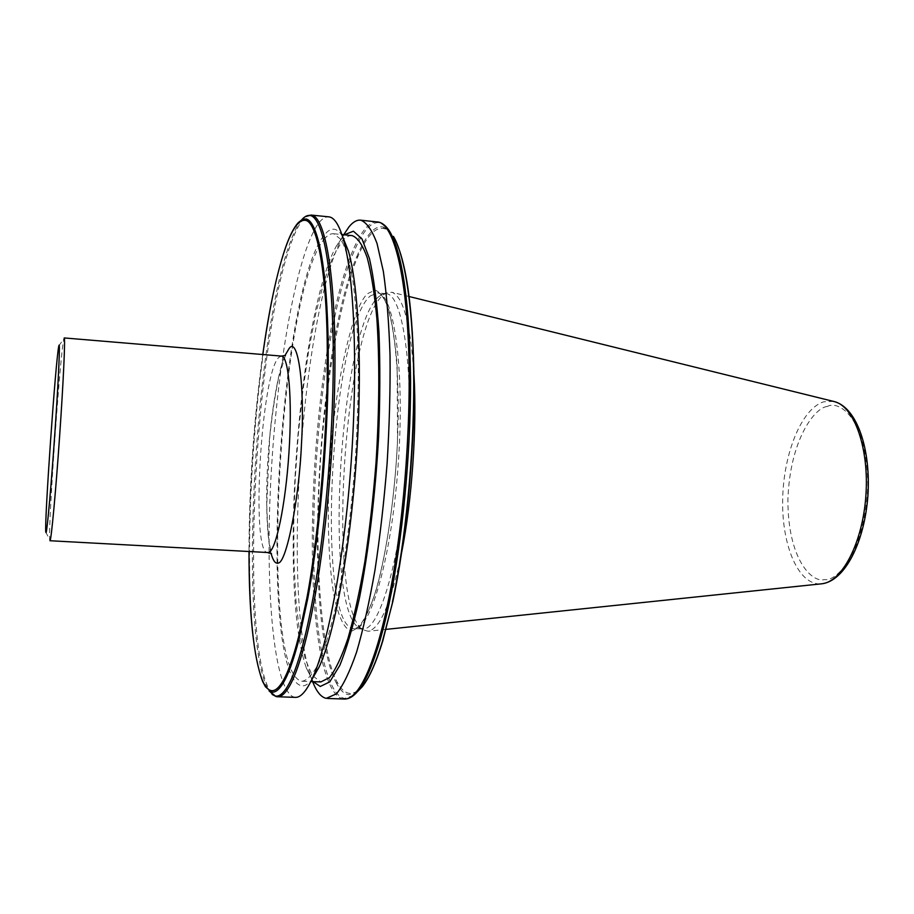 <?xml version="1.0" encoding="UTF-8"?>
<svg xmlns="http://www.w3.org/2000/svg" width="914" height="914" viewBox="0 0 914 914"><rect width="100%" height="100%" fill="white"/><g stroke="black" fill="none" stroke-linecap="round" stroke-linejoin="round"><path stroke-width="0.69" stroke-dasharray="4.57 3.43" d="M352.107 630.98L359.442 626.821C364.823 619.909 370.319 607.936 375.928 590.878C387.022 552.513 395.156 492.406 397.51 441.108L397.156 365.817C395.328 342.91 392.517 324.15 388.713 309.538C384.508 298.09 379.961 291.635 375.083 290.172L367.954 293.44C351.01 306.35 332.011 401.029 329.189 476.148C327.189 518.352 328.492 565.058 334.227 596.796C339.083 618.904 345.046 630.294 352.107 630.98M401.726 552.113C391.226 602.669 380.018 629.049 368.113 631.254L362.789 629.78C326.309 606.827 343.55 328.046 382.955 295.199L386.496 292.766L391.957 292.286C403.28 296.559 410.626 324.162 413.996 375.106M378.59 296.799L382.052 294.399L386.085 293.68C402.811 293.817 414.111 369.667 407.735 462.381C401.532 555.106 379.95 630.089 363.246 629.003L358.619 627.541C322.962 605.148 340.054 329.074 378.59 296.799M313.159 681.65L306.304 667.837C278.553 590.455 297.724 317.889 335.929 246.791L344.235 234.818M324.024 239.445C327.315 235.298 330.548 233.401 333.713 233.744L341.162 239.662C345.789 248.471 349.742 262.501 353.033 281.775C355.82 303.905 357.591 330.125 358.334 360.424C358.437 392.483 357.408 426.05 355.26 461.113C351.09 514.811 344.841 562.224 336.523 603.366C330.902 627.964 325.11 647.615 319.135 662.307C313.216 673.904 307.584 680.222 302.226 681.261L301.871 681.227C258.022 673.355 278.656 293.508 324.024 239.445M351.936 235.606C348.691 235.401 345.389 237.286 342.03 241.273L332.81 257.097L323.979 281.615L315.867 313.216L308.749 350.291L302.831 391.249L298.284 434.55L295.233 478.685L293.794 522.168L294.034 563.492L296.01 601.092L299.723 633.368L305.127 658.663L312.12 675.343L320.86 681.935M342.419 236.155C336.775 227.186 330.719 226.843 324.242 235.138C278.027 290.938 257.028 676.851 301.643 685.808C304.773 686.254 308.075 684.346 311.548 680.085M295.165 697.359L294.434 697.268C273.469 691.601 265.003 588.159 270.91 478.525C276.691 368.788 296.342 254.309 318.392 223.496C321.877 218.846 325.293 216.618 328.652 216.824M49.973 540.734L49.722 539.82C48.008 527.686 60.05 355.295 63.706 339.414L64.209 337.94M363.052 685.066C358.197 691.224 353.581 693.977 349.182 693.326C344.807 692.618 340.808 688.882 337.186 682.118C321.659 655.098 314.77 563.767 319.34 481.198C322.996 398.892 339.163 299.723 357.477 257.52C366.286 236.349 375.151 226.718 384.074 228.614C398.493 231.356 411.551 282.072 413.596 357.842C416.167 432.265 407.061 537.341 392.62 602.143L382.897 640.234C376.351 661.553 369.736 676.497 363.052 685.066L362.641 686.254M312.611 681.638L311.354 678.245C281.832 595.859 301.734 312.896 342.384 237.149L343.687 234.761M262.775 354.529C253.692 421.742 249.111 487.448 249.019 551.668C249.259 485.608 253.841 419.903 262.752 354.529M271.115 553.587C266.18 535.17 265.597 491.206 268.236 454.692C270.715 416.053 277.936 371.29 284.928 355.592M827.25 406.49C815.025 407.381 789.902 439.326 787.914 499.501C787.697 559.494 812.146 583.292 824.599 579.556C836.379 582.058 865.501 552.284 867.809 484.82C867.123 418.098 838.995 399.875 827.25 406.49M833.522 401.395L823.8 401.794C801.589 408.398 783.378 453.664 782.67 499.615C781.664 545.601 798.516 585.44 820.966 583.875L821.663 583.806M370.193 296.022L377.516 292.88C393.877 292.971 404.799 368.879 398.401 461.73C392.186 554.581 370.958 629.689 354.632 628.626L353.901 628.615C314.964 626.707 330.468 329.943 370.193 296.022M281.375 356.083L278.896 357.34C261.153 372.569 250.539 553.644 267.665 552.684L267.825 552.696M337.186 682.118L336.672 683.683C340.259 690.321 344.212 694 348.554 694.72L357.283 691.841M385.754 226.352L379.79 222.81C375.528 221.953 371.21 224.033 366.822 229.048C362.435 234.098 358.151 241.616 353.947 251.613C313.056 345.709 298.398 624.593 332.947 687.465C336.478 693.989 340.385 697.633 344.658 698.399L353.547 695.485M377.311 221.908C373.426 221.645 369.496 223.793 365.52 228.363C361.121 233.458 356.814 241.056 352.598 251.144C311.834 345.606 297.141 624.376 331.474 687.785C335.027 694.446 338.957 698.159 343.253 698.936L344.11 699.027M311.297 215.018C308.041 214.664 304.705 216.892 301.3 221.725C297.644 226.958 294.022 234.692 290.458 244.952C255.966 340.933 240.188 621.703 267.265 685.5C270.076 692.184 273.217 695.908 276.714 696.662L277.799 696.765M272.166 694.457L265.46 686.791L262.912 681.855C236.36 620.96 252.093 341.048 285.819 247.386C289.201 237.686 292.617 230.351 296.067 225.381L302.008 219.486L299.918 222.136C296.307 227.323 292.731 235.001 289.19 245.158C254.846 340.831 239.057 621.817 266.043 685.077L269.024 690.824M384.074 228.614L383.457 227.095C379.116 226.009 374.717 227.974 370.239 232.99C365.771 238.051 361.396 245.672 357.123 255.863L357.477 257.52M383.457 227.095L389.273 230.808M336.672 683.683C302.545 621.623 316.781 348.714 357.123 255.863M382.897 640.234L382.692 641.32M386.085 293.68L377.528 292.88C391.912 293.577 403.017 371.781 396.105 464.369C392.209 516.044 384.051 564.441 374.42 595.322C366.697 616.801 360.025 627.907 354.426 628.626L362.504 628.992M285.465 355.443L278.576 377.768C275.034 394.997 272.064 415.025 269.676 437.863L266.774 505.122C267.265 522.282 268.168 535.216 269.481 543.921L271.515 553.713M409.209 296.547L391.957 292.286M386.119 629.369L368.113 631.254M382.052 294.399L386.496 292.766M302.226 681.261L310.817 681.57M333.713 233.744L341.905 234.578M58.862 345.846L63.866 338.706M358.619 627.541L362.789 629.78M306.304 667.837L311.354 678.245M335.929 246.791L342.384 237.149M45.769 532.051L49.722 539.82M302.008 219.486L305.162 216.709"/><path stroke-width="1.37" d="M284.928 355.592L289.087 348.531C297.793 335.621 305.025 384.657 301.529 442.902C299.164 500.358 285.991 564.818 277.902 562.99C275.377 563.847 273.115 560.705 271.115 553.587M413.996 375.106C417.013 428.049 412.031 500.027 401.726 552.113M343.687 234.761L349.137 226.672C353.055 221.931 356.928 219.76 360.744 220.183C366.674 222.41 372.124 230.237 377.071 243.65L383.366 271.492C386.748 295.142 388.964 323.168 390.038 355.592C390.369 389.912 389.387 425.855 387.113 463.409C384.108 500.895 380.053 536.541 374.934 570.347C369.347 602.132 363.235 629.38 356.597 652.07C349.845 671.63 343.15 685.534 336.512 693.795L326.275 698.353C321.122 697.325 316.575 691.749 312.611 681.638M344.235 234.818L353.421 231.196L362.013 238.942L369.473 258.616C373.746 277.548 376.911 301.974 378.956 331.885C380.224 364.4 380.098 399.647 378.579 437.623C375.288 495.171 368.513 551.645 359.533 597.585C353.25 625.907 346.669 648.517 339.802 665.403L329.726 681.901L320.266 686.471L313.159 681.65M310.817 681.57L320.86 681.935L329.508 677.56C335.598 669.802 341.745 656.766 347.948 638.452C354.038 617.224 359.648 591.792 364.789 562.144C369.496 530.634 373.243 497.433 376.031 462.541C379.39 408.935 379.676 361.087 376.899 318.997C374.557 293.702 371.324 273.24 367.2 257.611C362.675 245.043 357.705 237.72 352.256 235.641L351.936 235.606M311.548 680.085L319.123 667.037C334.353 634.213 349.879 551.713 356.232 461.204C362.607 370.696 358.825 286.322 348.394 251.019L342.419 236.155M328.652 216.824L328.971 216.858C334.341 217.486 339.128 224.924 343.333 239.194C354.141 275.891 358.025 365.017 351.262 460.93C344.532 556.855 328.252 644.004 312.462 678.119C306.316 691.372 300.546 697.793 295.165 697.359L277.799 696.765M49.973 540.734L268.579 552.57C275.925 550.776 285.556 505.236 288.961 452.521C292.457 399.795 288.675 356.163 281.501 356.094L64.209 337.94C65.408 337.483 63.386 382.075 59.593 436.549C55.811 491.024 51.435 538.392 50.11 540.562L49.95 540.734M58.724 346.486L58.862 345.846C60.313 339.243 58.645 377.768 55.069 430.083C51.515 482.352 47.254 530.428 46.088 532.668L45.769 532.051C44.398 521.38 55.628 360.699 58.724 346.486M262.501 681.09C253.464 656.401 248.974 613.26 249.008 551.656C249.271 615.293 253.738 658.217 262.421 680.416C265.049 686.563 267.985 689.956 271.241 690.607C274.508 691.19 277.982 688.699 281.672 683.112C287.259 674.589 292.914 659.097 298.638 636.612L306.898 597.973C319.397 531.777 328.275 424.107 327.281 348.702C326.732 271.869 316.964 221.588 305.493 220.377C298.844 219.371 292.08 228.797 285.214 248.677C276.908 272.692 269.436 307.972 262.775 354.529C269.013 309.743 276.519 274.337 285.271 248.3M285.465 355.443L281.375 356.083M269.024 690.824L275.343 696.034C278.793 696.719 282.472 694.114 286.379 688.242C291.852 679.936 297.393 665.232 303.002 644.119C306.476 630.9 309.812 615.533 312.999 598.019C325.978 526.852 334.25 423.902 333.21 344.795C332.182 265.551 322.585 218.275 310.497 215.578C307.732 214.939 304.91 216.241 302.008 219.486M262.718 681.593L265.46 686.791L271.744 692.047C275.011 692.652 278.496 690.196 282.197 684.666C287.773 676.246 293.428 660.902 299.164 638.623L307.881 597.95C320.723 528.109 329.074 425.958 328.206 347.274C327.349 268.442 318.003 221.382 306.144 218.994L302.18 219.52L298.101 222.788C293.68 227.837 289.43 236.235 285.374 248.002M386.119 629.369L821.663 583.806C842.045 582.115 862.679 542.825 865.889 495.719C869.305 448.637 854.396 406.524 834.482 401.634L833.522 401.395M327.555 698.467L344.11 699.027C348.165 699.301 352.427 696.685 356.871 691.167C363.418 682.998 369.93 668.614 376.431 648.003C380.567 634.739 384.474 619.292 388.153 601.652C402.914 531.171 411.323 429.329 408.707 350.896C406.079 272.326 393.477 225.164 378.533 222.102L377.311 221.908M276.531 696.651L277.41 696.754C280.712 697.005 284.22 694.332 287.921 688.733C293.371 680.439 298.889 665.86 304.476 644.998C308.029 631.574 311.434 615.933 314.69 598.076C327.703 526.738 335.975 423.708 334.89 344.567C333.816 265.266 324.15 217.932 312.005 215.156L328.971 216.858M385.754 226.352L390.175 232.247C402.823 254.995 409.632 304.442 410.58 380.601C410.729 453.984 402.434 540.048 389.49 601.743C385.868 619.029 382.018 634.202 377.95 647.261C371.381 668.1 364.789 682.609 358.174 690.778L357.9 691.121C353.352 696.594 348.76 699.233 344.11 699.027M353.547 695.485L362.275 686.722C369.279 677.914 376.065 662.787 382.68 641.308L392.62 602.143M357.283 691.841L362.31 686.688C368.97 678.291 375.608 663.438 382.201 642.165L392.7 602.12C405.713 541.922 414.133 457.16 414.053 384.451C413.277 309.058 406.399 259.713 393.431 236.406C405.325 256.377 413.608 311.114 413.734 383.937C413.814 456.726 405.405 541.705 392.426 602.063M389.273 230.808L390.175 232.247C386.736 226.478 382.897 223.096 378.682 222.113L360.744 220.183M382.692 641.32L382.201 642.165M299.164 638.623L298.638 636.612M306.898 597.973L307.881 597.95M276.279 696.605L272.166 694.457M821.663 583.806C845.004 581.133 864.507 542.025 867.9 495.856C871.008 449.665 857.195 407.895 834.482 401.634L409.209 296.547M341.905 234.578L352.256 235.641M348.394 251.019L343.333 239.194M319.123 667.037L312.462 678.119M267.825 552.696L271.515 553.713M305.162 216.709L311.297 215.018"/></g></svg>
